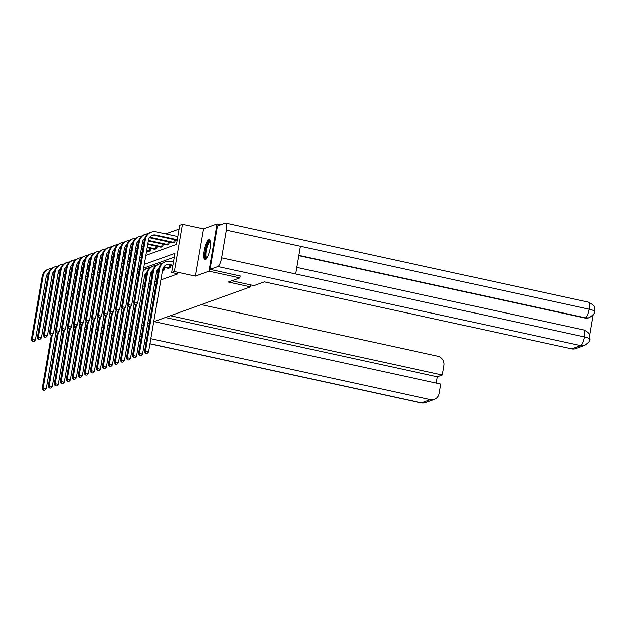 <?xml version="1.0" encoding="UTF-8"?>
<svg xmlns="http://www.w3.org/2000/svg" width="626" height="626" viewBox="0 0 626 626"><rect width="100%" height="100%" fill="white"/><g stroke="black" fill="none" stroke-linecap="round" stroke-linejoin="round"><path stroke-width="0.94" d="M208.771 239.789A10.227 2.747 -77.7 0 0 204.209 249.985A10.227 2.747 -77.7 0 0 204.89 259.735A10.227 2.747 -77.7 0 0 205.367 259.688A10.227 2.747 -77.7 0 0 209.929 249.492A10.227 2.747 -77.7 0 0 209.248 239.742A10.227 2.747 -77.7 0 0 208.771 239.789M145.866 255.431L176.438 244.445L179.709 225.305L182.409 224.335L174.341 271.543L171.634 272.513L174.904 253.381L144.34 264.368M220.814 224.797L217.089 223.983L203.387 228.905L182.409 224.335M179.059 229.1L165.647 233.921M240.212 275.933L239.868 277.913L209.021 271.191L217.089 223.983M97.515 329.073L95.934 329.292M91.975 328.431L90.488 328.102M86.529 327.241L85.034 326.921M81.083 326.052L79.588 325.731M239.868 277.913L228.373 282.044L250.58 286.888L250.916 284.955M250.58 286.888L153.738 321.694M149.364 323.259L147.72 323.853M143.346 325.426L141.695 326.021M137.321 327.586L135.678 328.18M131.304 329.753L129.715 330.012M148.464 251.417L150.717 250.963L151.132 248.53M154.481 249.258L156.735 248.804L157.149 246.362M160.506 247.09L162.752 246.636L163.175 244.203M166.524 244.93L168.777 244.476L169.192 242.035M172.541 242.763L174.795 242.309L175.21 239.875M142.814 286.434L144.457 285.847M148.831 284.274L150.483 283.68M154.857 282.107L156.5 281.52M160.874 279.947L177.807 273.859L171.634 272.513M174.263 257.176L143.69 268.163M139.316 269.728L137.665 270.322M133.291 271.895L131.648 272.49M127.274 274.055L125.623 274.65M121.248 276.222L119.605 276.817M115.231 278.382L113.588 278.977M109.214 280.55L107.562 281.144M103.188 282.709L101.545 283.304M97.171 284.877L95.528 285.464M91.153 287.037L89.502 287.631M85.128 289.204L83.485 289.791M79.111 291.364L77.46 291.959M73.085 293.531L71.442 294.118M144.395 277.185L146.038 276.598M150.412 275.025L152.063 274.431M156.437 272.858L158.081 272.271M162.455 270.698L164.411 269.994L164.834 267.552M168.183 268.288L170.436 267.826L170.851 265.393M203.387 228.905L195.32 276.113L209.021 271.191M195.32 276.113L174.341 271.543M109.409 325.59L107.907 325.34M103.533 326.905L101.889 327.5M113.369 326.451L114.863 326.78M118.815 327.641L120.309 327.961M124.269 328.83L125.756 329.151M67.6 283.562L69.243 282.968M73.618 281.395L75.261 280.8M79.635 279.235L81.286 278.64M85.66 277.068L87.304 276.481M91.678 274.908L93.329 274.313M97.703 272.74L99.346 272.154M103.72 270.581L105.364 269.986M109.738 268.413L111.389 267.826M115.763 266.253L117.406 265.659M121.78 264.086L123.424 263.499M127.798 261.926L129.449 261.332M133.823 259.759L135.466 259.172M139.841 257.599L141.492 257.004M58.993 300.848A9.836 9.343 -109.8 0 1 60.761 299.525L64.947 274.931L63.476 274.611M139.966 265.933L138.315 266.527M133.941 268.1L132.297 268.695M127.923 270.26L126.272 270.855M121.898 272.427L120.255 273.022M115.88 274.587L114.237 275.182M109.863 276.755L108.212 277.349M103.838 278.914L102.194 279.509M97.82 281.082L96.169 281.677M91.795 283.242L90.152 283.836M85.778 285.409L84.134 286.004M79.76 287.569L78.109 288.163M73.735 289.736L72.092 290.323M67.718 291.896L66.074 292.491M67.397 293.758L65.91 293.43M55.917 332.007L46.23 388.676L44.728 390.233L43.108 390.108L44.728 390.233M43.108 390.108L42.177 388.347L51.277 335.137M42.177 388.347L43.139 388.003L52.255 334.699M58.828 301.818A9.836 9.343 -109.8 0 1 60.706 299.854M65.12 298.062A9.836 9.343 -109.8 0 1 65.8 298.015M43.499 389.967L43.139 388.003L46.23 388.676M75.863 277.302L74.369 276.982M70.417 276.121L68.923 275.792M59.517 273.742L58.03 273.421M54.071 272.56L53.069 272.341M75.957 276.77L74.463 276.442M70.503 275.581L69.016 275.26M65.057 274.391L63.57 274.071M59.611 273.21L58.124 272.881M54.165 272.02L53.413 271.856M48.468 272.952A6.557 6.229 70.2 0 0 46.136 276.888L35.353 339.981L33.851 341.546L32.231 341.413L33.851 341.546M32.231 341.413L31.3 339.66L42.083 276.567A9.836 9.343 -109.8 0 1 48.014 269.329L48.977 268.977A9.836 9.343 -109.8 0 1 51.645 268.46M31.3 339.66L32.262 339.308L43.053 276.215A9.836 9.343 -109.8 0 1 48.977 268.977M32.615 341.28L32.262 339.308L35.353 339.981M206.627 258.546A8.85 2.379 102.3 0 1 205.156 253.154A8.85 2.379 102.3 0 1 208.028 242.966A8.85 2.379 102.3 0 1 210.336 241.542M210.422 242.082L210.422 242.082A8.193 2.207 -77.7 0 0 208.646 243.616A8.193 2.207 -77.7 0 0 206.056 252.356A8.193 2.207 -77.7 0 0 206.932 258.092A8.193 2.207 -77.7 0 0 206.932 258.1M209.741 240.063A10.165 2.731 -77.7 0 0 208.028 241.926A10.165 2.731 -77.7 0 0 204.921 251.957A10.165 2.731 -77.7 0 0 205.477 259.649M130.224 330.121L129.66 330.325M125.286 331.897L123.635 332.492M123.596 332.735L125.09 333.055M129.042 333.916L130.537 334.245M134.496 335.106L135.983 335.434M139.942 336.295L141.429 336.616M145.388 337.477L146.875 337.805M150.835 338.666L430.492 399.591A7.864 7.473 70.2 0 0 434.467 399.341A7.864 7.473 70.2 0 0 439.209 393.551L440.837 384.043L154.066 321.568M63.046 286.074A8.068 2.168 -77.7 0 0 62.357 289.102L60.558 299.643M436.33 383.065L437.402 376.774L442.379 374.99L444.006 365.482A7.864 7.473 70.2 0 0 437.91 356.21L201.189 304.635M442.379 374.99L170.35 315.723M437.402 376.774L165.374 317.507M231.847 280.8L254.031 285.628L264.454 281.888L571.741 348.831L580.756 345.591L217.934 266.551L210.078 269.376L240.196 276.003M217.934 266.551A8.068 2.168 -77.7 0 0 221.643 257.849L295.691 273.985L300.425 246.292L226.377 230.165L221.643 257.849M226.377 230.165A8.068 2.168 -77.7 0 0 225.72 223.138A8.068 2.168 -77.7 0 0 225.344 223.169L217.496 225.994L210.078 269.376M589.692 335.403L593.213 314.761M589.559 339.339C590.521 338.768 588.823 337.954 584.473 336.898A8.068 2.168 -77.7 0 1 580.756 345.591A7.864 7.473 70.2 0 0 584.723 345.341L575.717 348.58A7.864 7.473 -109.8 0 1 571.741 348.831M584.981 318.031L588.949 317.781A7.864 7.473 -109.8 0 1 584.981 318.031L298.821 255.69M589.465 317.593L589.465 317.593C593.659 314.635 595.389 312.554 594.645 311.365L594.277 307.186C594.716 306.13 592.806 304.463 588.55 302.178L225.72 223.138M298.868 255.4L585.498 317.844A8.068 2.168 -77.7 0 0 589.199 309.205C593.558 310.261 595.256 311.059 594.309 311.591M584.723 345.341C588.949 342.352 590.67 340.27 589.903 339.096L589.942 336.577C589.176 335.262 590.889 333.204 583.8 329.933L296.818 267.412M61.935 329.847L52.248 386.508L50.753 388.073L49.133 387.94L50.753 388.073M49.133 387.94L48.202 386.187L57.295 332.977M48.202 386.187L49.164 385.835L58.273 332.531M64.846 299.651A9.836 9.343 -109.8 0 1 66.724 297.694M71.137 295.902A9.836 9.343 -109.8 0 1 71.818 295.848M65.01 298.688A9.836 9.343 -109.8 0 1 66.786 297.358M49.517 387.799L49.164 385.835L52.248 386.508M67.952 327.68L58.273 384.348L56.77 385.906L55.151 385.78L56.77 385.906M55.151 385.78L54.219 384.02L63.312 330.81M54.219 384.02L55.182 383.675L64.298 330.371M70.863 297.491A9.836 9.343 -109.8 0 1 72.749 295.527M77.162 293.735A9.836 9.343 -109.8 0 1 77.835 293.688M71.035 296.521A9.836 9.343 -109.8 0 1 72.804 295.198M55.534 385.639L55.182 383.675L58.273 384.348M81.881 275.143L80.394 274.814M76.435 273.953L74.948 273.632M70.988 272.772L69.494 272.443M65.542 271.582L64.048 271.254M60.088 270.393L59.094 270.174M81.975 274.603L80.488 274.282M76.528 273.421L75.034 273.092M71.082 272.232L69.588 271.903M65.628 271.042L64.142 270.722M60.182 269.861L59.431 269.696M54.485 270.792A6.557 6.229 70.2 0 0 52.154 274.728L41.371 337.821L39.868 339.378L38.249 339.253L39.868 339.378M38.249 339.253L37.317 337.492L48.108 274.399A9.836 9.343 -109.8 0 1 54.032 267.161L55.002 266.817A9.836 9.343 -109.8 0 1 57.67 266.3M37.317 337.492L38.288 337.148L49.071 274.055A9.836 9.343 -109.8 0 1 55.002 266.817M38.64 339.112L38.288 337.148L41.371 337.821M87.906 272.975L86.411 272.654M82.452 271.794L80.965 271.465M77.006 270.604L75.519 270.283M71.56 269.415L70.073 269.094M66.113 268.233L65.112 268.014M87.992 272.443L86.505 272.114M82.546 271.254L81.059 270.933M77.1 270.064L75.613 269.743M71.654 268.883L70.159 268.554M66.207 267.693L65.456 267.529M60.511 268.624A6.557 6.229 70.2 0 0 58.179 272.56L47.388 335.653L45.894 337.218L44.274 337.085L45.894 337.218M44.274 337.085L43.343 335.333L54.126 272.24A9.836 9.343 -109.8 0 1 60.057 265.001L61.019 264.649A9.836 9.343 -109.8 0 1 63.688 264.133M43.343 335.333L44.305 334.988L55.088 271.887A9.836 9.343 -109.8 0 1 61.019 264.649M44.657 336.952L44.305 334.988L47.388 335.653M73.978 325.52L64.29 382.181L62.788 383.746L61.168 383.613L62.788 383.746M61.168 383.613L60.237 381.86L69.337 328.65M60.237 381.86L61.207 381.508L70.315 328.204M76.888 295.323A9.836 9.343 -109.8 0 1 78.766 293.367M83.18 291.575A9.836 9.343 -109.8 0 1 83.861 291.52M77.053 294.361A9.836 9.343 -109.8 0 1 78.821 293.031M61.559 383.472L61.207 381.508L64.29 382.181M79.995 323.352L70.308 380.021L68.813 381.578L67.193 381.453L68.813 381.578M67.193 381.453L66.262 379.692L75.355 326.482M66.262 379.692L67.225 379.348L76.333 326.044M82.906 293.164A9.836 9.343 -109.8 0 1 84.784 291.2M89.197 289.408A9.836 9.343 -109.8 0 1 89.878 289.361M83.07 292.193A9.836 9.343 -109.8 0 1 84.846 290.871M67.577 381.312L67.225 379.348L70.308 380.021M86.02 321.193L76.333 377.854L74.83 379.419L73.211 379.286L74.83 379.419M73.211 379.286L72.28 377.533L81.372 324.323M72.28 377.533L73.242 377.181L82.358 323.885M88.931 290.996A9.836 9.343 -109.8 0 1 90.809 289.04M95.222 287.248A9.836 9.343 -109.8 0 1 95.903 287.193M89.095 290.034A9.836 9.343 -109.8 0 1 90.864 288.703M73.594 379.145L73.242 377.181L76.333 377.854M93.923 270.815L92.437 270.487M88.477 269.626L86.983 269.305M83.031 268.444L81.537 268.116M77.577 267.255L76.09 266.926M72.131 266.066L71.129 265.847M94.017 270.275L92.523 269.955M88.563 269.094L87.077 268.765M83.117 267.905L81.63 267.576M77.671 266.715L76.184 266.394M72.225 265.534L71.474 265.369M66.528 266.465A6.557 6.229 70.2 0 0 64.196 270.401L53.413 333.494L51.911 335.051L50.291 334.926L51.911 335.051M50.291 334.926L49.36 333.165L60.143 270.072A9.836 9.343 -109.8 0 1 66.074 262.834L67.045 262.49A9.836 9.343 -109.8 0 1 69.705 261.973M49.36 333.165L50.323 332.821L61.113 269.728A9.836 9.343 -109.8 0 1 67.045 262.49M50.683 334.785L50.323 332.821L53.413 333.494M99.941 268.648L98.454 268.327M94.495 267.466L93.008 267.138M89.048 266.277L87.562 265.956M83.602 265.088L82.108 264.767M78.156 263.906L77.154 263.687M100.035 268.116L98.548 267.787M94.589 266.926L93.102 266.606M89.142 265.737L87.648 265.416M83.688 264.555L82.202 264.227M78.25 263.366L77.499 263.202M72.546 264.297A6.557 6.229 70.2 0 0 70.214 268.233L59.431 331.326L57.936 332.891L56.317 332.758L57.936 332.891M56.317 332.758L55.385 331.005L66.168 267.912A9.836 9.343 -109.8 0 1 72.1 260.674L73.062 260.322A9.836 9.343 -109.8 0 1 75.73 259.806M55.385 331.005L56.348 330.661L67.131 267.56A9.836 9.343 -109.8 0 1 73.062 260.322M56.7 332.625L56.348 330.661L59.431 331.326M105.966 266.488L104.472 266.16M100.52 265.299L99.025 264.978M95.066 264.117L93.579 263.789M89.62 262.928L88.133 262.599M84.174 261.738L83.172 261.519M106.052 265.948L104.565 265.627M100.606 264.767L99.119 264.438M95.16 263.577L93.673 263.249M89.714 262.388L88.227 262.067M84.267 261.206L83.516 261.042M78.571 262.137A6.557 6.229 70.2 0 0 76.239 266.073L65.456 329.166L63.954 330.724L62.334 330.598L63.954 330.724M62.334 330.598L61.403 328.838L72.186 265.745A9.836 9.343 -109.8 0 1 78.117 258.507L79.079 258.162A9.836 9.343 -109.8 0 1 81.748 257.646M61.403 328.838L62.365 328.493L73.148 265.401A9.836 9.343 -109.8 0 1 79.079 258.162M62.717 330.458L62.365 328.493L65.456 329.166M92.038 319.025L82.35 375.694L80.856 377.251L79.236 377.126L80.856 377.251M79.236 377.126L78.297 375.365L87.397 322.155M78.297 375.365L79.267 375.021L88.376 321.717M94.949 288.836A9.836 9.343 -109.8 0 1 96.827 286.872M101.24 285.08A9.836 9.343 -109.8 0 1 101.921 285.033M95.113 287.866A9.836 9.343 -109.8 0 1 96.889 286.544M79.619 376.985L79.267 375.021L82.35 375.694M111.984 264.321L110.497 264M106.537 263.139L105.051 262.81M101.091 261.95L99.597 261.629M95.645 260.76L94.15 260.439M90.191 259.579L89.197 259.36M112.077 263.789L110.583 263.46M106.631 262.599L105.137 262.278M101.177 261.41L99.691 261.089M95.731 260.228L94.244 259.9M90.285 259.039L89.534 258.874M84.588 259.97A6.557 6.229 70.2 0 0 82.256 263.906L71.474 326.999L69.971 328.564L68.351 328.431L69.971 328.564M68.351 328.431L67.42 326.678L78.211 263.585A9.836 9.343 -109.8 0 1 84.134 256.347L85.105 255.995A9.836 9.343 -109.8 0 1 87.773 255.478M67.42 326.678L68.391 326.334L79.173 263.233A9.836 9.343 -109.8 0 1 85.105 255.995M68.743 328.298L68.391 326.334L71.474 326.999M98.055 316.866L88.368 373.526L86.873 375.091L85.253 374.958L86.873 375.091M85.253 374.958L84.322 373.206L93.415 319.996M84.322 373.206L85.285 372.853L94.401 319.557M100.966 286.669A9.836 9.343 -109.8 0 1 102.852 284.713M107.257 282.921A9.836 9.343 -109.8 0 1 107.938 282.866M101.138 285.706A9.836 9.343 -109.8 0 1 102.907 284.376M85.637 374.817L85.285 372.853L88.368 373.526M118.001 262.161L116.514 261.832M112.555 260.972L111.068 260.651M107.109 259.79L105.622 259.461M101.662 258.601L100.176 258.272M96.216 257.411L95.215 257.192M118.095 261.621L116.608 261.3M112.649 260.439L111.162 260.111M107.203 259.25L105.708 258.929M101.756 258.061L100.262 257.74M96.31 256.879L95.559 256.715M90.613 257.81A6.557 6.229 70.2 0 0 88.282 261.746L77.491 324.839L75.996 326.396L74.377 326.271L75.996 326.396M74.377 326.271L73.445 324.511L84.228 261.418A9.836 9.343 -109.8 0 1 90.16 254.179L91.122 253.835A9.836 9.343 -109.8 0 1 93.79 253.319M73.445 324.511L74.408 324.166L85.191 261.073A9.836 9.343 -109.8 0 1 91.122 253.835M74.76 326.13L74.408 324.166L77.491 324.839M104.08 314.698L94.393 371.367L92.891 372.924L91.271 372.799L92.891 372.924M91.271 372.799L90.34 371.038L99.44 317.828M90.34 371.038L91.31 370.694L100.418 317.39M106.991 284.509A9.836 9.343 -109.8 0 1 108.869 282.545M113.283 280.753A9.836 9.343 -109.8 0 1 113.963 280.706M107.156 283.539A9.836 9.343 -109.8 0 1 108.924 282.216M91.662 372.658L91.31 370.694L94.393 371.367M124.026 259.993L122.539 259.673M118.58 258.812L117.085 258.483M113.126 257.622L111.639 257.302M107.68 256.433L106.193 256.112M102.234 255.251L101.232 255.032M124.12 259.461L122.626 259.133M118.666 258.272L117.179 257.951M113.22 257.083L111.733 256.762M107.774 255.901L106.287 255.572M102.328 254.712L101.576 254.547M96.631 255.643A6.557 6.229 70.2 0 0 94.299 259.579L83.516 322.672L82.014 324.237L80.394 324.104L82.014 324.237M80.394 324.104L79.463 322.351L90.246 259.258A9.836 9.343 -109.8 0 1 96.177 252.02L97.14 251.668A9.836 9.343 -109.8 0 1 99.808 251.151M79.463 322.351L80.425 322.007L91.216 258.906A9.836 9.343 -109.8 0 1 97.14 251.668M80.777 323.971L80.425 322.007L83.516 322.672M110.098 312.538L100.41 369.199L98.916 370.764L97.296 370.631L98.916 370.764M97.296 370.631L96.365 368.878L105.458 315.668M96.365 368.878L97.327 368.526L106.436 315.23M113.009 282.342A9.836 9.343 -109.8 0 1 114.887 280.385M119.3 278.593A9.836 9.343 -109.8 0 1 119.981 278.539M113.173 281.379A9.836 9.343 -109.8 0 1 114.949 280.049M97.679 370.49L97.327 368.526L100.41 369.199M130.044 257.834L128.557 257.505M124.597 256.644L123.111 256.324M119.151 255.463L117.665 255.134M113.705 254.273L112.21 253.945M108.251 253.084L107.257 252.865M130.138 257.294L128.651 256.973M124.691 256.112L123.197 255.784M119.245 254.923L117.751 254.602M113.791 253.733L112.304 253.413M108.353 252.552L107.594 252.388M102.648 253.483A6.557 6.229 70.2 0 0 100.316 257.419L89.534 320.512L88.039 322.069L86.411 321.944L88.039 322.069M86.411 321.944L85.48 320.183L96.271 257.09A9.836 9.343 -109.8 0 1 102.202 249.852L103.165 249.508A9.836 9.343 -109.8 0 1 105.833 248.991M85.48 320.183L86.451 319.839L97.233 256.746A9.836 9.343 -109.8 0 1 103.165 249.508M86.803 321.803L86.451 319.839L89.534 320.512M116.115 310.371L106.436 367.039L104.933 368.597L103.313 368.471L104.933 368.597M103.313 368.471L102.382 366.711L111.475 313.501M102.382 366.711L103.345 366.366L112.461 313.063M119.034 280.182A9.836 9.343 -109.8 0 1 120.912 278.218M125.325 276.426A9.836 9.343 -109.8 0 1 125.998 276.379M119.198 279.212A9.836 9.343 -109.8 0 1 120.967 277.889M103.697 368.331L103.345 366.366L106.436 367.039M136.069 255.666L134.574 255.345M130.615 254.485L129.128 254.156M125.169 253.295L123.682 252.974M119.722 252.106L118.236 251.785M114.276 250.924L113.275 250.705M136.155 255.134L134.668 254.805M130.709 253.945L129.222 253.624M125.263 252.755L123.776 252.435M119.816 251.574L118.322 251.245M114.37 250.384L113.619 250.22M108.674 251.316A6.557 6.229 70.2 0 0 106.342 255.251L95.551 318.344L94.056 319.909L92.437 319.776L94.056 319.909M92.437 319.776L91.506 318.024L102.288 254.931A9.836 9.343 -109.8 0 1 108.22 247.693L109.182 247.34A9.836 9.343 -109.8 0 1 111.851 246.824M91.506 318.024L92.468 317.679L103.251 254.579A9.836 9.343 -109.8 0 1 109.182 247.34M92.82 319.643L92.468 317.679L95.551 318.344M122.14 308.211L112.453 364.872L110.951 366.437L109.331 366.304L110.951 366.437M109.331 366.304L108.4 364.551L117.5 311.341M108.4 364.551L109.37 364.199L118.478 310.903M125.051 278.014A9.836 9.343 -109.8 0 1 126.929 276.058M131.343 274.266A9.836 9.343 -109.8 0 1 132.023 274.211M125.216 277.052A9.836 9.343 -109.8 0 1 126.984 275.722M109.722 366.171L109.37 364.199L112.453 364.872M142.086 253.507L140.6 253.178M136.64 252.317L135.146 251.996M131.194 251.136L129.699 250.807M125.74 249.946L124.253 249.617M120.294 248.757L119.3 248.538M142.18 252.967L140.686 252.646M136.734 251.785L135.239 251.456M131.28 250.596L129.793 250.275M125.834 249.406L124.347 249.085M120.388 248.225L119.636 248.06M114.691 249.156A6.557 6.229 70.2 0 0 112.359 253.092L101.576 316.185L100.074 317.742L98.454 317.617L100.074 317.742M98.454 317.617L97.523 315.856L108.306 252.763A9.836 9.343 -109.8 0 1 114.237 245.525L115.207 245.181A9.836 9.343 -109.8 0 1 117.876 244.664M97.523 315.856L98.493 315.512L109.276 252.419A9.836 9.343 -109.8 0 1 115.207 245.181M98.845 317.476L98.493 315.512L101.576 316.185M145.725 276.708L144.512 276.473M128.158 306.044L118.471 362.712L116.976 364.269L115.356 364.144L116.976 364.269M115.356 364.144L114.425 362.384L123.518 309.174M114.425 362.384L115.387 362.039L124.496 308.735M131.069 275.855A9.836 9.343 -109.8 0 1 132.955 273.891M137.36 272.099A9.836 9.343 -109.8 0 1 138.041 272.052M131.233 274.884A9.836 9.343 -109.8 0 1 133.009 273.562M115.74 364.003L115.387 362.039L118.471 362.712M145.287 276.637L145.772 273.828M149.027 251.574L146.617 251.018M142.658 250.157L141.171 249.829M137.211 248.968L135.725 248.647M131.765 247.779L130.271 247.458M126.319 246.597L125.317 246.378M150.091 251.19L146.711 250.478M142.751 249.617L141.265 249.297M137.305 248.436L135.811 248.107M131.859 247.247L130.364 246.918M126.413 246.057L125.662 245.893M120.708 246.988A6.557 6.229 70.2 0 0 118.377 250.924L107.594 314.017L106.099 315.582L104.479 315.449L106.099 315.582M104.479 315.449L103.548 313.696L114.331 250.603A9.836 9.343 -109.8 0 1 120.262 243.365L121.225 243.013A9.836 9.343 -109.8 0 1 123.893 242.497M103.548 313.696L104.511 313.352L115.294 250.251A9.836 9.343 -109.8 0 1 121.225 243.013M104.863 315.316L104.511 313.352L107.594 314.017M149.653 251.12L150.13 248.311M151.75 274.548L150.537 274.305M146.578 273.445L145.827 273.28M146.484 273.985L145.49 273.765M134.183 303.884L124.496 360.545L122.993 362.11L121.374 361.977L122.993 362.11M121.374 361.977L120.442 360.224L129.543 307.014M120.442 360.224L121.405 359.872L130.521 306.576M137.094 273.687A9.836 9.343 -109.8 0 1 138.972 271.731M143.385 269.939A9.836 9.343 -109.8 0 1 144.066 269.884M137.258 272.725A9.836 9.343 -109.8 0 1 139.027 271.394M121.765 361.844L121.405 359.872L124.496 360.545M151.312 274.478L151.789 271.661M155.045 249.406L147.188 247.669M143.229 246.808L141.742 246.48M137.783 245.619L136.296 245.29M132.336 244.43L131.335 244.21M156.109 249.023L147.282 247.129M143.323 246.268L141.836 245.948M137.876 245.079L136.39 244.758M132.43 243.897L131.679 243.733M126.734 244.829A6.557 6.229 70.2 0 0 124.402 248.765L113.619 311.858L112.117 313.415L110.497 313.29L112.117 313.415M110.497 313.29L109.566 311.529L120.349 248.436A9.836 9.343 -109.8 0 1 126.28 241.198L127.242 240.853A9.836 9.343 -109.8 0 1 129.911 240.337M109.566 311.529L110.528 311.185L121.319 248.092A9.836 9.343 -109.8 0 1 127.242 240.853M110.88 313.149L110.528 311.185L113.619 311.858M155.671 248.96L156.156 246.143M157.768 272.38L156.555 272.146M152.603 271.285L151.852 271.121M152.509 271.817L151.508 271.606M146.907 272.216A6.557 6.229 70.2 0 0 144.567 276.152L130.513 358.385L129.019 359.942L127.399 359.817L129.019 359.942M127.399 359.817L126.468 358.056L135.56 304.846M126.468 358.056L127.43 357.712L136.538 304.408M143.111 271.527A9.836 9.343 -109.8 0 1 147.415 268.241A9.836 9.343 -109.8 0 1 150.084 267.725M143.276 270.557A9.836 9.343 -109.8 0 1 146.453 268.585L147.415 268.241M127.782 359.676L127.43 357.712L130.513 358.385M157.329 272.31L157.815 269.501M161.07 247.247L147.759 244.32M143.808 243.451L142.313 243.131M138.354 242.27L137.36 242.051M162.126 246.863L147.853 243.78M143.894 242.919L142.407 242.591M138.448 241.73L137.697 241.566M132.751 242.661A6.557 6.229 70.2 0 0 130.419 246.597L119.636 309.698L118.134 311.255L116.514 311.122L118.134 311.255M116.514 311.122L115.583 309.369L126.374 246.276A9.836 9.343 -109.8 0 1 132.297 239.038L133.268 238.686A9.836 9.343 -109.8 0 1 135.936 238.17M115.583 309.369L116.553 309.025L127.336 245.924A9.836 9.343 -109.8 0 1 133.268 238.686M116.906 310.989L116.553 309.025L119.636 309.698M161.696 246.793L162.173 243.983M163.785 270.221L162.58 269.978M158.621 269.117L157.869 268.953M158.527 269.657L157.525 269.438M152.924 270.049A6.557 6.229 70.2 0 0 150.592 273.985L136.538 356.217L135.036 357.782L133.416 357.649L135.036 357.782M133.416 357.649L132.485 355.897L146.539 273.664A9.836 9.343 -109.8 0 1 152.47 266.426L153.433 266.073A9.836 9.343 -109.8 0 1 156.101 265.557M132.485 355.897L133.448 355.552L147.509 273.312A9.836 9.343 -109.8 0 1 153.433 266.073M133.8 357.516L133.448 355.552L136.538 356.217M163.355 270.15L163.832 267.333M167.087 245.079L148.339 240.971M144.379 240.102L143.377 239.883M168.151 244.696L148.425 240.431M144.473 239.57L143.722 239.406M138.776 240.501A6.557 6.229 70.2 0 0 136.445 244.437L125.654 307.53L124.159 309.095L122.539 308.962L124.159 309.095M122.539 308.962L121.608 307.202L132.391 244.109A9.836 9.343 -109.8 0 1 138.323 236.871L139.285 236.526A9.836 9.343 -109.8 0 1 141.953 236.01M121.608 307.202L122.571 306.857L133.354 243.764A9.836 9.343 -109.8 0 1 139.285 236.526M122.923 308.821L122.571 306.857L125.654 307.53M167.713 244.633L168.191 241.816M169.81 268.053L163.887 266.793M168.746 268.437L163.55 267.279M158.941 267.889A6.557 6.229 70.2 0 0 156.61 271.825L142.556 354.058L141.053 355.615L139.434 355.49L141.053 355.615M139.434 355.49L138.502 353.729L152.564 271.496A9.836 9.343 -109.8 0 1 158.488 264.258L159.458 263.914A9.836 9.343 -109.8 0 1 162.126 263.397M138.502 353.729L139.473 353.385L153.526 271.152A9.836 9.343 -109.8 0 1 159.458 263.914M139.825 355.349L139.473 353.385L142.556 354.058M169.372 267.983L169.849 265.174M173.105 242.919L149.395 237.724M174.169 242.536L149.739 237.238M144.794 238.334A6.557 6.229 70.2 0 0 142.462 242.27L131.679 305.371L130.177 306.928L128.557 306.795L130.177 306.928M128.557 306.795L127.626 305.042L138.409 241.949A9.836 9.343 -109.8 0 1 144.34 234.711L145.302 234.359A9.836 9.343 -109.8 0 1 147.971 233.842M127.626 305.042L128.588 304.698L139.379 241.597A9.836 9.343 -109.8 0 1 145.302 234.359M128.948 306.662L128.588 304.698L131.679 305.371M173.731 242.465L174.216 239.656M172.878 265.275L169.896 264.626A6.557 6.229 70.2 0 0 162.635 269.657L148.573 351.89L147.079 353.455L145.459 353.322L147.079 353.455M172.784 265.815L168.926 264.97A6.557 6.229 70.2 0 0 166.109 265.025M145.459 353.322L144.528 351.569L145.49 351.225L159.544 268.984A9.836 9.343 -109.8 0 1 165.475 261.746A9.836 9.343 -109.8 0 1 170.436 261.433L173.418 262.083M144.528 351.569L158.581 269.337A9.836 9.343 -109.8 0 1 164.513 262.098L165.475 261.746M145.842 353.189L145.49 351.225L148.573 351.89M134.582 304.635L136.202 304.768L134.582 304.635L133.651 302.874L134.613 302.53L145.396 239.437A9.836 9.343 -109.8 0 1 151.328 232.199A9.836 9.343 -109.8 0 1 156.289 231.886L177.784 236.565M177.142 240.29L154.779 235.423A6.557 6.229 70.2 0 0 151.961 235.478M177.236 239.758L155.741 235.071A6.557 6.229 70.2 0 0 148.479 240.11L137.697 303.203L136.202 304.768M133.651 302.874L144.434 239.781A9.836 9.343 -109.8 0 1 150.365 232.543L151.328 232.199M134.966 304.494L134.613 302.53L137.697 303.203M42.083 276.567L43.053 276.215M73.712 327.069L75.198 327.39M79.158 328.251L80.644 328.58M84.604 329.44L86.098 329.761M90.05 330.63L91.545 330.951M95.504 331.811L96.991 332.14M100.95 333.001L102.437 333.322M106.397 334.19L107.883 334.511M111.843 335.372L113.337 335.7M117.289 336.561L118.784 336.882M122.743 337.75L124.23 338.071M128.189 338.932L129.676 339.261M133.635 340.121L135.122 340.442M139.082 341.311L140.576 341.632M144.528 342.492L146.022 342.821M149.982 343.682L421.486 402.831L430.492 399.591M421.11 402.862A8.068 2.168 -77.7 0 0 421.486 402.831A7.864 7.473 70.2 0 0 425.453 402.581L421.11 402.862L149.958 343.791M583.8 329.933A8.068 2.168 -77.7 0 1 584.473 336.898L295.691 273.985M300.425 246.292L589.199 309.205A8.068 2.168 -77.7 0 0 588.55 302.178M48.108 274.399L49.071 274.055M54.126 272.24L55.088 271.887M60.143 270.072L61.113 269.728M66.168 267.912L67.131 267.56M72.186 265.745L73.148 265.401M78.211 263.585L79.173 263.233M84.228 261.418L85.191 261.073M90.246 259.258L91.216 258.906M96.271 257.09L97.233 256.746M102.288 254.931L103.251 254.579M108.306 252.763L109.276 252.419M114.331 250.603L115.294 250.251M120.349 248.436L121.319 248.092M126.374 246.276L127.336 245.924M146.539 273.664L147.509 273.312M132.391 244.109L133.354 243.764M152.564 271.496L153.526 271.152M138.409 241.949L139.379 241.597M168.926 264.97L169.896 264.626M158.581 269.337L159.544 268.984M154.779 235.423L155.741 235.071M144.434 239.781L145.396 239.437M145.999 342.931L144.512 342.602M140.553 341.741L139.066 341.42M135.106 340.56L133.62 340.231M129.66 339.37L128.166 339.042M124.214 338.181L122.719 337.86M118.76 336.999L117.273 336.671M113.314 335.81L111.827 335.481M107.868 334.62L106.381 334.3M102.421 333.431L100.927 333.11M96.975 332.25L95.481 331.921M91.521 331.06L90.034 330.739M86.075 329.871L84.588 329.55M80.629 328.689L79.142 328.36M75.183 327.5L73.688 327.179M434.467 399.341L425.453 402.581"/></g></svg>
